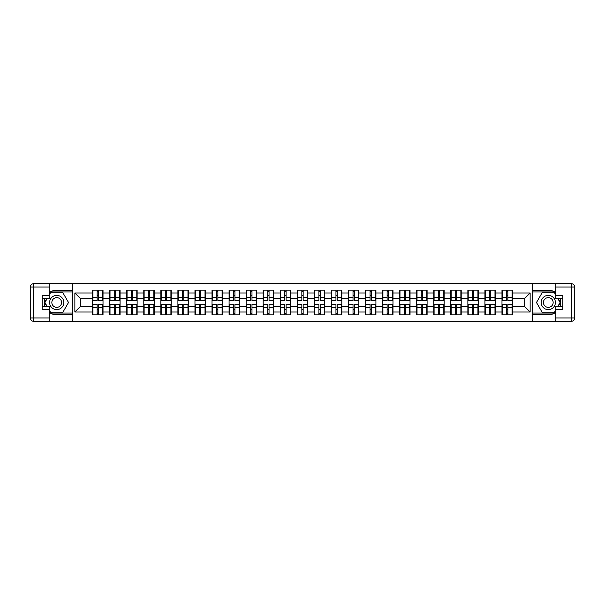 <?xml version="1.0" encoding="UTF-8"?>
<svg xmlns="http://www.w3.org/2000/svg" width="605" height="605" viewBox="0 0 605 605"><rect width="100%" height="100%" fill="white"/><g stroke="black" fill="none" stroke-linecap="round" stroke-linejoin="round"><path stroke-width="0.91" d="M49.164 312.218A12.304 12.304 0 0 0 56.711 314.804L72.237 314.804L72.237 321.255L532.763 321.255L532.763 314.804L548.289 314.804A12.304 12.304 0 0 0 555.836 312.218M555.836 292.782A12.304 12.304 0 0 0 548.289 290.196L532.763 290.196L532.657 283.745L532.657 321.255M532.657 283.745L72.237 283.745L72.237 290.196L56.711 290.196A12.304 12.304 0 0 0 49.164 292.782M72.343 321.255L72.343 283.745M524.671 306.546L524.671 298.454L512.375 298.454L512.375 306.546L524.671 306.546L530.139 312.014L530.139 292.986L512.375 292.986L512.375 290.143L501.984 290.143L501.984 298.454L495.314 298.454L495.314 306.546L501.984 306.546L501.984 298.454M530.139 312.014L512.375 312.014L512.375 314.857L501.984 314.857L501.984 312.014L495.314 312.014L495.314 314.857L484.93 314.857L484.93 312.014L478.26 312.014L478.26 314.857L467.869 314.857L467.869 312.014L461.207 312.014L461.207 314.857L450.816 314.857L450.816 312.014L444.146 312.014L444.146 314.857L433.762 314.857L433.762 312.014L427.092 312.014L427.092 314.857L416.701 314.857L416.701 312.014L410.031 312.014L410.031 314.857L399.648 314.857L399.648 312.014L392.978 312.014L392.978 314.857L382.587 314.857L382.587 312.014L375.917 312.014L375.917 314.857L365.533 314.857L365.533 312.014L358.863 312.014L358.863 314.857L348.48 314.857L348.48 312.014L341.81 312.014L341.81 314.857L331.419 314.857L331.419 312.014L324.749 312.014L324.749 314.857L314.366 314.857L314.366 312.014L307.695 312.014L307.695 314.857L297.305 314.857L297.305 312.014L290.634 312.014L290.634 314.857L280.251 314.857L280.251 312.014L273.581 312.014L273.581 314.857L263.19 314.857L263.19 312.014L256.52 312.014L256.52 314.857L246.137 314.857L246.137 312.014L239.467 312.014L239.467 314.857L229.083 314.857L229.083 312.014L222.413 312.014L222.413 314.857L212.022 314.857L212.022 312.014L205.352 312.014L205.352 314.857L194.969 314.857L194.969 312.014L188.299 312.014L188.299 314.857L177.908 314.857L177.908 312.014L171.238 312.014L171.238 314.857L160.854 314.857L160.854 312.014L154.184 312.014L154.184 314.857L143.793 314.857L143.793 312.014L137.131 312.014L137.131 314.857L126.74 314.857L126.74 312.014L120.07 312.014L120.07 314.857L109.686 314.857L109.686 312.014L103.016 312.014L103.016 314.857L92.626 314.857L92.626 312.014L74.861 312.014L74.861 292.986L92.626 292.986L92.626 298.454L80.329 298.454L80.329 306.546L92.626 306.546L92.626 298.454M501.984 292.986L495.314 292.986L495.314 290.143L484.93 290.143L484.93 292.986L478.26 292.986L478.26 290.143L467.869 290.143L467.869 292.986L461.207 292.986L461.207 290.143L450.816 290.143L450.816 292.986L444.146 292.986L444.146 290.143L433.762 290.143L433.762 292.986L427.092 292.986L427.092 290.143L416.701 290.143L416.701 292.986L410.031 292.986L410.031 290.143L399.648 290.143L399.648 292.986L392.978 292.986L392.978 290.143L382.587 290.143L382.587 292.986L375.917 292.986L375.917 290.143L365.533 290.143L365.533 292.986L358.863 292.986L358.863 290.143L348.48 290.143L348.48 292.986L341.81 292.986L341.81 290.143L331.419 290.143L331.419 292.986L324.749 292.986L324.749 290.143L314.366 290.143L314.366 292.986L307.695 292.986L307.695 290.143L297.305 290.143L297.305 292.986L290.634 292.986L290.634 290.143L280.251 290.143L280.251 292.986L273.581 292.986L273.581 290.143L263.19 290.143L263.19 292.986L256.52 292.986L256.52 290.143L246.137 290.143L246.137 292.986L239.467 292.986L239.467 290.143L229.083 290.143L229.083 292.986L222.413 292.986L222.413 290.143L212.022 290.143L212.022 292.986L205.352 292.986L205.352 290.143L194.969 290.143L194.969 292.986L188.299 292.986L188.299 290.143L177.908 290.143L177.908 292.986L171.238 292.986L171.238 290.143L160.854 290.143L160.854 292.986L154.184 292.986L154.184 290.143L143.793 290.143L143.793 292.986L137.131 292.986L137.131 290.143L126.74 290.143L126.74 292.986L120.07 292.986L120.07 290.143L109.686 290.143L109.686 292.986L103.016 292.986L103.016 290.143L92.626 290.143L92.626 292.986M501.984 306.546L501.984 312.014M495.314 306.546L495.314 312.014M495.314 292.986L495.314 298.454M478.26 306.546L484.93 306.546L484.93 298.454L478.26 298.454L478.26 312.014M484.93 306.546L484.93 312.014M484.93 292.986L484.93 298.454M478.26 292.986L478.26 298.454M461.207 306.546L467.869 306.546L467.869 298.454L461.207 298.454L461.207 312.014M467.869 306.546L467.869 312.014M467.869 292.986L467.869 298.454M461.207 292.986L461.207 298.454M444.146 306.546L450.816 306.546L450.816 298.454L444.146 298.454L444.146 312.014M450.816 306.546L450.816 312.014M450.816 292.986L450.816 298.454M444.146 292.986L444.146 298.454M427.092 306.546L433.762 306.546L433.762 298.454L427.092 298.454L427.092 312.014M433.762 306.546L433.762 312.014M433.762 292.986L433.762 298.454M427.092 292.986L427.092 298.454M410.031 306.546L416.701 306.546L416.701 298.454L410.031 298.454L410.031 312.014M416.701 306.546L416.701 312.014M416.701 292.986L416.701 298.454M410.031 292.986L410.031 298.454M392.978 306.546L399.648 306.546L399.648 298.454L392.978 298.454L392.978 312.014M399.648 306.546L399.648 312.014M399.648 292.986L399.648 298.454M392.978 292.986L392.978 298.454M375.917 306.546L382.587 306.546L382.587 298.454L375.917 298.454L375.917 312.014M382.587 306.546L382.587 312.014M382.587 292.986L382.587 298.454M375.917 292.986L375.917 298.454M358.863 306.546L365.533 306.546L365.533 298.454L358.863 298.454L358.863 312.014M365.533 306.546L365.533 312.014M365.533 292.986L365.533 298.454M358.863 292.986L358.863 298.454M341.81 306.546L348.48 306.546L348.48 298.454L341.81 298.454L341.81 312.014M348.48 306.546L348.48 312.014M348.48 292.986L348.48 298.454M341.81 292.986L341.81 298.454M324.749 306.546L331.419 306.546L331.419 298.454L324.749 298.454L324.749 312.014M331.419 306.546L331.419 312.014M331.419 292.986L331.419 298.454M324.749 292.986L324.749 298.454M307.695 306.546L314.366 306.546L314.366 298.454L307.695 298.454L307.695 312.014M314.366 306.546L314.366 312.014M314.366 292.986L314.366 298.454M307.695 292.986L307.695 298.454M290.634 306.546L297.305 306.546L297.305 298.454L290.634 298.454L290.634 312.014M297.305 306.546L297.305 312.014M297.305 292.986L297.305 298.454M290.634 292.986L290.634 298.454M273.581 306.546L280.251 306.546L280.251 298.454L273.581 298.454L273.581 312.014M280.251 306.546L280.251 312.014M280.251 292.986L280.251 298.454M273.581 292.986L273.581 298.454M256.52 306.546L263.19 306.546L263.19 298.454L256.52 298.454L256.52 312.014M263.19 306.546L263.19 312.014M263.19 292.986L263.19 298.454M256.52 292.986L256.52 298.454M239.467 306.546L246.137 306.546L246.137 298.454L239.467 298.454L239.467 312.014M246.137 306.546L246.137 312.014M246.137 292.986L246.137 298.454M239.467 292.986L239.467 298.454M222.413 306.546L229.083 306.546L229.083 298.454L222.413 298.454L222.413 312.014M229.083 306.546L229.083 312.014M229.083 292.986L229.083 298.454M222.413 292.986L222.413 298.454M205.352 306.546L212.022 306.546L212.022 298.454L205.352 298.454L205.352 312.014M212.022 306.546L212.022 312.014M212.022 292.986L212.022 298.454M205.352 292.986L205.352 298.454M188.299 306.546L194.969 306.546L194.969 298.454L188.299 298.454L188.299 312.014M194.969 306.546L194.969 312.014M194.969 292.986L194.969 298.454M188.299 292.986L188.299 298.454M171.238 306.546L177.908 306.546L177.908 298.454L171.238 298.454L171.238 312.014M177.908 306.546L177.908 312.014M177.908 292.986L177.908 298.454M171.238 292.986L171.238 298.454M154.184 306.546L160.854 306.546L160.854 298.454L154.184 298.454L154.184 312.014M160.854 306.546L160.854 312.014M160.854 292.986L160.854 298.454M154.184 292.986L154.184 298.454M137.131 306.546L143.793 306.546L143.793 298.454L137.131 298.454L137.131 312.014M143.793 306.546L143.793 312.014M143.793 292.986L143.793 298.454M137.131 292.986L137.131 298.454M120.07 306.546L126.74 306.546L126.74 298.454L120.07 298.454L120.07 312.014M126.74 306.546L126.74 312.014M126.74 292.986L126.74 298.454M120.07 292.986L120.07 298.454M103.016 306.546L109.686 306.546L109.686 298.454L103.016 298.454L103.016 312.014M109.686 306.546L109.686 312.014M109.686 292.986L109.686 298.454M103.016 292.986L103.016 298.454M92.626 306.546L92.626 312.014M80.329 306.546L74.861 312.014M74.861 292.986L80.329 298.454M512.375 306.546L512.375 312.014M512.375 292.986L512.375 298.454M530.139 292.986L524.671 298.454M102.684 290.143L102.684 300.64L98.479 300.64L98.479 290.143M97.163 290.143L97.163 300.64L92.958 300.64L92.958 290.143M97.163 291.565L98.479 291.565M98.479 295.611L97.163 295.611M92.958 314.857L92.958 304.36L97.163 304.36L97.163 314.857M98.479 314.857L98.479 304.36L102.684 304.36L102.684 314.857M98.479 313.435L97.163 313.435M97.163 309.389L98.479 309.389M53.157 296.344A7.109 7.109 0 0 0 50.555 306.054A7.109 7.109 0 0 0 60.266 308.656A7.109 7.109 0 0 0 62.867 298.946A7.109 7.109 0 0 0 53.157 296.344M54.276 298.288A4.863 4.863 0 0 0 52.499 304.935A4.863 4.863 0 0 0 59.139 306.712A4.863 4.863 0 0 0 60.923 300.065A4.863 4.863 0 0 0 54.276 298.288M49.164 295.119L50.805 292.276L62.61 292.276L68.516 302.5L62.61 312.724L50.805 312.724L49.164 309.881M47.145 306.38L44.906 302.5L47.145 298.62M551.843 296.344A7.109 7.109 0 0 0 542.133 298.946A7.109 7.109 0 0 0 544.734 308.656A7.109 7.109 0 0 0 554.445 306.054A7.109 7.109 0 0 0 551.843 296.344M550.724 298.288A4.863 4.863 0 0 0 544.077 300.065A4.863 4.863 0 0 0 545.861 306.712A4.863 4.863 0 0 0 552.501 304.935A4.863 4.863 0 0 0 550.724 298.288M555.836 309.881L554.195 312.724L542.39 312.724L536.484 302.5L542.39 292.276L554.195 292.276L555.836 295.119M557.855 298.62L560.094 302.5L557.855 306.38M45.035 298.62A12.304 12.304 0 0 0 45.035 306.38M72.237 283.745L49.164 283.745L49.164 298.62L42.168 298.62M72.237 321.255L33.532 321.255A3.282 3.282 0 0 1 30.25 317.973L30.25 287.027A3.282 3.282 0 0 1 33.532 283.745L49.164 283.745M72.237 314.804L72.237 290.196M42.168 306.38L49.164 306.38L49.164 321.255M49.164 295.338L42.168 295.338L42.168 309.662L49.164 309.662M72.237 291.95L50.616 291.95L49.164 294.469M49.164 310.531L50.616 313.05L72.237 313.05M46.767 298.62L44.528 302.5L46.767 306.38M559.965 306.38A12.304 12.304 0 0 0 559.965 298.62M532.763 321.255L555.836 321.255L555.836 306.38L562.832 306.38M532.763 283.745L571.468 283.745A3.282 3.282 0 0 1 574.75 287.027L574.75 317.973A3.282 3.282 0 0 1 571.468 321.255L555.836 321.255M532.763 290.196L532.763 314.804M562.832 298.62L555.836 298.62L555.836 283.745M555.836 309.662L562.832 309.662L562.832 295.338L555.836 295.338M532.763 313.05L554.384 313.05L555.836 310.531M555.836 294.469L554.384 291.95L532.763 291.95M558.233 306.38L560.472 302.5L558.233 298.62M119.745 290.143L119.745 300.64L115.532 300.64L115.532 290.143M114.224 290.143L114.224 300.64L110.012 300.64L110.012 290.143M114.224 291.565L115.532 291.565M115.532 295.611L114.224 295.611M136.798 290.143L136.798 300.64L132.593 300.64L132.593 290.143M131.277 290.143L131.277 300.64L127.065 300.64L127.065 290.143M131.277 291.565L132.593 291.565M132.593 295.611L131.277 295.611M153.859 290.143L153.859 300.64L149.647 300.64L149.647 290.143M148.331 290.143L148.331 300.64L144.126 300.64L144.126 290.143M148.331 291.565L149.647 291.565M149.647 295.611L148.331 295.611M170.912 290.143L170.912 300.64L166.7 300.64L166.7 290.143M165.392 290.143L165.392 300.64L161.18 300.64L161.18 290.143M165.392 291.565L166.7 291.565M166.7 295.611L165.392 295.611M187.966 290.143L187.966 300.64L183.761 300.64L183.761 290.143M182.445 290.143L182.445 300.64L178.241 300.64L178.241 290.143M182.445 291.565L183.761 291.565M183.761 295.611L182.445 295.611M110.012 314.857L110.012 304.36L114.224 304.36L114.224 314.857M115.532 314.857L115.532 304.36L119.745 304.36L119.745 314.857M115.532 313.435L114.224 313.435M114.224 309.389L115.532 309.389M127.065 314.857L127.065 304.36L131.277 304.36L131.277 314.857M132.593 314.857L132.593 304.36L136.798 304.36L136.798 314.857M132.593 313.435L131.277 313.435M131.277 309.389L132.593 309.389M144.126 314.857L144.126 304.36L148.331 304.36L148.331 314.857M149.647 314.857L149.647 304.36L153.859 304.36L153.859 314.857M149.647 313.435L148.331 313.435M148.331 309.389L149.647 309.389M161.18 314.857L161.18 304.36L165.392 304.36L165.392 314.857M166.7 314.857L166.7 304.36L170.912 304.36L170.912 314.857M166.7 313.435L165.392 313.435M165.392 309.389L166.7 309.389M178.241 314.857L178.241 304.36L182.445 304.36L182.445 314.857M183.761 314.857L183.761 304.36L187.966 304.36L187.966 314.857M183.761 313.435L182.445 313.435M182.445 309.389L183.761 309.389M205.027 290.143L205.027 300.64L200.815 300.64L200.815 290.143M199.506 290.143L199.506 300.64L195.294 300.64L195.294 290.143M199.506 291.565L200.815 291.565M200.815 295.611L199.506 295.611M195.294 314.857L195.294 304.36L199.506 304.36L199.506 314.857M200.815 314.857L200.815 304.36L205.027 304.36L205.027 314.857M200.815 313.435L199.506 313.435M199.506 309.389L200.815 309.389M222.08 290.143L222.08 300.64L217.876 300.64L217.876 290.143M216.56 290.143L216.56 300.64L212.355 300.64L212.355 290.143M216.56 291.565L217.876 291.565M217.876 295.611L216.56 295.611M212.355 314.857L212.355 304.36L216.56 304.36L216.56 314.857M217.876 314.857L217.876 304.36L222.08 304.36L222.08 314.857M217.876 313.435L216.56 313.435M216.56 309.389L217.876 309.389M239.141 290.143L239.141 300.64L234.929 300.64L234.929 290.143M233.621 290.143L233.621 300.64L229.408 300.64L229.408 290.143M233.621 291.565L234.929 291.565M234.929 295.611L233.621 295.611M229.408 314.857L229.408 304.36L233.621 304.36L233.621 314.857M234.929 314.857L234.929 304.36L239.141 304.36L239.141 314.857M234.929 313.435L233.621 313.435M233.621 309.389L234.929 309.389M256.195 290.143L256.195 300.64L251.982 300.64L251.982 290.143M250.674 290.143L250.674 300.64L246.462 300.64L246.462 290.143M250.674 291.565L251.982 291.565M251.982 295.611L250.674 295.611M246.462 314.857L246.462 304.36L250.674 304.36L250.674 314.857M251.982 314.857L251.982 304.36L256.195 304.36L256.195 314.857M251.982 313.435L250.674 313.435M250.674 309.389L251.982 309.389M273.256 290.143L273.256 300.64L269.043 300.64L269.043 290.143M267.728 290.143L267.728 300.64L263.523 300.64L263.523 290.143M267.728 291.565L269.043 291.565M269.043 295.611L267.728 295.611M263.523 314.857L263.523 304.36L267.728 304.36L267.728 314.857M269.043 314.857L269.043 304.36L273.256 304.36L273.256 314.857M269.043 313.435L267.728 313.435M267.728 309.389L269.043 309.389M290.309 290.143L290.309 300.64L286.097 300.64L286.097 290.143M284.789 290.143L284.789 300.64L280.576 300.64L280.576 290.143M284.789 291.565L286.097 291.565M286.097 295.611L284.789 295.611M280.576 314.857L280.576 304.36L284.789 304.36L284.789 314.857M286.097 314.857L286.097 304.36L290.309 304.36L290.309 314.857M286.097 313.435L284.789 313.435M284.789 309.389L286.097 309.389M307.363 290.143L307.363 300.64L303.158 300.64L303.158 290.143M301.842 290.143L301.842 300.64L297.637 300.64L297.637 290.143M301.842 291.565L303.158 291.565M303.158 295.611L301.842 295.611M297.637 314.857L297.637 304.36L301.842 304.36L301.842 314.857M303.158 314.857L303.158 304.36L307.363 304.36L307.363 314.857M303.158 313.435L301.842 313.435M301.842 309.389L303.158 309.389M324.424 290.143L324.424 300.64L320.211 300.64L320.211 290.143M318.903 290.143L318.903 300.64L314.691 300.64L314.691 290.143M318.903 291.565L320.211 291.565M320.211 295.611L318.903 295.611M314.691 314.857L314.691 304.36L318.903 304.36L318.903 314.857M320.211 314.857L320.211 304.36L324.424 304.36L324.424 314.857M320.211 313.435L318.903 313.435M318.903 309.389L320.211 309.389M341.477 290.143L341.477 300.64L337.272 300.64L337.272 290.143M335.957 290.143L335.957 300.64L331.744 300.64L331.744 290.143M335.957 291.565L337.272 291.565M337.272 295.611L335.957 295.611M331.744 314.857L331.744 304.36L335.957 304.36L335.957 314.857M337.272 314.857L337.272 304.36L341.477 304.36L341.477 314.857M337.272 313.435L335.957 313.435M335.957 309.389L337.272 309.389M358.538 290.143L358.538 300.64L354.326 300.64L354.326 290.143M353.017 290.143L353.017 300.64L348.805 300.64L348.805 290.143M353.017 291.565L354.326 291.565M354.326 295.611L353.017 295.611M348.805 314.857L348.805 304.36L353.017 304.36L353.017 314.857M354.326 314.857L354.326 304.36L358.538 304.36L358.538 314.857M354.326 313.435L353.017 313.435M353.017 309.389L354.326 309.389M375.592 290.143L375.592 300.64L371.379 300.64L371.379 290.143M370.071 290.143L370.071 300.64L365.859 300.64L365.859 290.143M370.071 291.565L371.379 291.565M371.379 295.611L370.071 295.611M365.859 314.857L365.859 304.36L370.071 304.36L370.071 314.857M371.379 314.857L371.379 304.36L375.592 304.36L375.592 314.857M371.379 313.435L370.071 313.435M370.071 309.389L371.379 309.389M392.645 290.143L392.645 300.64L388.44 300.64L388.44 290.143M387.124 290.143L387.124 300.64L382.92 300.64L382.92 290.143M387.124 291.565L388.44 291.565M388.44 295.611L387.124 295.611M382.92 314.857L382.92 304.36L387.124 304.36L387.124 314.857M388.44 314.857L388.44 304.36L392.645 304.36L392.645 314.857M388.44 313.435L387.124 313.435M387.124 309.389L388.44 309.389M409.706 290.143L409.706 300.64L405.494 300.64L405.494 290.143M404.185 290.143L404.185 300.64L399.973 300.64L399.973 290.143M404.185 291.565L405.494 291.565M405.494 295.611L404.185 295.611M399.973 314.857L399.973 304.36L404.185 304.36L404.185 314.857M405.494 314.857L405.494 304.36L409.706 304.36L409.706 314.857M405.494 313.435L404.185 313.435M404.185 309.389L405.494 309.389M426.759 290.143L426.759 300.64L422.555 300.64L422.555 290.143M421.239 290.143L421.239 300.64L417.034 300.64L417.034 290.143M421.239 291.565L422.555 291.565M422.555 295.611L421.239 295.611M417.034 314.857L417.034 304.36L421.239 304.36L421.239 314.857M422.555 314.857L422.555 304.36L426.759 304.36L426.759 314.857M422.555 313.435L421.239 313.435M421.239 309.389L422.555 309.389M443.82 290.143L443.82 300.64L439.608 300.64L439.608 290.143M438.3 290.143L438.3 300.64L434.087 300.64L434.087 290.143M438.3 291.565L439.608 291.565M439.608 295.611L438.3 295.611M434.087 314.857L434.087 304.36L438.3 304.36L438.3 314.857M439.608 314.857L439.608 304.36L443.82 304.36L443.82 314.857M439.608 313.435L438.3 313.435M438.3 309.389L439.608 309.389M460.874 290.143L460.874 300.64L456.669 300.64L456.669 290.143M455.353 290.143L455.353 300.64L451.141 300.64L451.141 290.143M455.353 291.565L456.669 291.565M456.669 295.611L455.353 295.611M451.141 314.857L451.141 304.36L455.353 304.36L455.353 314.857M456.669 314.857L456.669 304.36L460.874 304.36L460.874 314.857M456.669 313.435L455.353 313.435M455.353 309.389L456.669 309.389M477.935 290.143L477.935 300.64L473.723 300.64L473.723 290.143M472.407 290.143L472.407 300.64L468.202 300.64L468.202 290.143M472.407 291.565L473.723 291.565M473.723 295.611L472.407 295.611M468.202 314.857L468.202 304.36L472.407 304.36L472.407 314.857M473.723 314.857L473.723 304.36L477.935 304.36L477.935 314.857M473.723 313.435L472.407 313.435M472.407 309.389L473.723 309.389M494.988 290.143L494.988 300.64L490.776 300.64L490.776 290.143M489.468 290.143L489.468 300.64L485.255 300.64L485.255 290.143M489.468 291.565L490.776 291.565M490.776 295.611L489.468 295.611M485.255 314.857L485.255 304.36L489.468 304.36L489.468 314.857M490.776 314.857L490.776 304.36L494.988 304.36L494.988 314.857M490.776 313.435L489.468 313.435M489.468 309.389L490.776 309.389M512.042 290.143L512.042 300.64L507.837 300.64L507.837 290.143M506.521 290.143L506.521 300.64L502.316 300.64L502.316 290.143M506.521 291.565L507.837 291.565M507.837 295.611L506.521 295.611M502.316 314.857L502.316 304.36L506.521 304.36L506.521 314.857M507.837 314.857L507.837 304.36L512.042 304.36L512.042 314.857M507.837 313.435L506.521 313.435M506.521 309.389L507.837 309.389M97.163 297.267L92.958 297.267M97.163 300.503L92.958 300.503M102.684 297.267L98.479 297.267M102.684 300.503L98.479 300.503M98.479 307.733L102.684 307.733M98.479 304.496L102.684 304.496M92.958 307.733L97.163 307.733M92.958 304.496L97.163 304.496M49.164 287.027L33.532 287.027L33.532 317.973L49.164 317.973M30.25 287.027L33.532 287.027L33.532 283.745M33.532 321.255L33.532 317.973L30.25 317.973M555.836 317.973L571.468 317.973L571.468 287.027L555.836 287.027M574.75 317.973L571.468 317.973L571.468 321.255M571.468 283.745L571.468 287.027L574.75 287.027M114.224 297.267L110.012 297.267M114.224 300.503L110.012 300.503M119.745 297.267L115.532 297.267M119.745 300.503L115.532 300.503M131.277 297.267L127.065 297.267M131.277 300.503L127.065 300.503M136.798 297.267L132.593 297.267M136.798 300.503L132.593 300.503M148.331 297.267L144.126 297.267M148.331 300.503L144.126 300.503M153.859 297.267L149.647 297.267M153.859 300.503L149.647 300.503M165.392 297.267L161.18 297.267M165.392 300.503L161.18 300.503M170.912 297.267L166.7 297.267M170.912 300.503L166.7 300.503M182.445 297.267L178.241 297.267M182.445 300.503L178.241 300.503M187.966 297.267L183.761 297.267M187.966 300.503L183.761 300.503M115.532 307.733L119.745 307.733M115.532 304.496L119.745 304.496M110.012 307.733L114.224 307.733M110.012 304.496L114.224 304.496M132.593 307.733L136.798 307.733M132.593 304.496L136.798 304.496M127.065 307.733L131.277 307.733M127.065 304.496L131.277 304.496M149.647 307.733L153.859 307.733M149.647 304.496L153.859 304.496M144.126 307.733L148.331 307.733M144.126 304.496L148.331 304.496M166.7 307.733L170.912 307.733M166.7 304.496L170.912 304.496M161.18 307.733L165.392 307.733M161.18 304.496L165.392 304.496M183.761 307.733L187.966 307.733M183.761 304.496L187.966 304.496M178.241 307.733L182.445 307.733M178.241 304.496L182.445 304.496M199.506 297.267L195.294 297.267M199.506 300.503L195.294 300.503M205.027 297.267L200.815 297.267M205.027 300.503L200.815 300.503M200.815 307.733L205.027 307.733M200.815 304.496L205.027 304.496M195.294 307.733L199.506 307.733M195.294 304.496L199.506 304.496M216.56 297.267L212.355 297.267M216.56 300.503L212.355 300.503M222.08 297.267L217.876 297.267M222.08 300.503L217.876 300.503M217.876 307.733L222.08 307.733M217.876 304.496L222.08 304.496M212.355 307.733L216.56 307.733M212.355 304.496L216.56 304.496M233.621 297.267L229.408 297.267M233.621 300.503L229.408 300.503M239.141 297.267L234.929 297.267M239.141 300.503L234.929 300.503M234.929 307.733L239.141 307.733M234.929 304.496L239.141 304.496M229.408 307.733L233.621 307.733M229.408 304.496L233.621 304.496M250.674 297.267L246.462 297.267M250.674 300.503L246.462 300.503M256.195 297.267L251.982 297.267M256.195 300.503L251.982 300.503M251.982 307.733L256.195 307.733M251.982 304.496L256.195 304.496M246.462 307.733L250.674 307.733M246.462 304.496L250.674 304.496M267.728 297.267L263.523 297.267M267.728 300.503L263.523 300.503M273.256 297.267L269.043 297.267M273.256 300.503L269.043 300.503M269.043 307.733L273.256 307.733M269.043 304.496L273.256 304.496M263.523 307.733L267.728 307.733M263.523 304.496L267.728 304.496M284.789 297.267L280.576 297.267M284.789 300.503L280.576 300.503M290.309 297.267L286.097 297.267M290.309 300.503L286.097 300.503M286.097 307.733L290.309 307.733M286.097 304.496L290.309 304.496M280.576 307.733L284.789 307.733M280.576 304.496L284.789 304.496M301.842 297.267L297.637 297.267M301.842 300.503L297.637 300.503M307.363 297.267L303.158 297.267M307.363 300.503L303.158 300.503M303.158 307.733L307.363 307.733M303.158 304.496L307.363 304.496M297.637 307.733L301.842 307.733M297.637 304.496L301.842 304.496M318.903 297.267L314.691 297.267M318.903 300.503L314.691 300.503M324.424 297.267L320.211 297.267M324.424 300.503L320.211 300.503M320.211 307.733L324.424 307.733M320.211 304.496L324.424 304.496M314.691 307.733L318.903 307.733M314.691 304.496L318.903 304.496M335.957 297.267L331.744 297.267M335.957 300.503L331.744 300.503M341.477 297.267L337.272 297.267M341.477 300.503L337.272 300.503M337.272 307.733L341.477 307.733M337.272 304.496L341.477 304.496M331.744 307.733L335.957 307.733M331.744 304.496L335.957 304.496M353.017 297.267L348.805 297.267M353.017 300.503L348.805 300.503M358.538 297.267L354.326 297.267M358.538 300.503L354.326 300.503M354.326 307.733L358.538 307.733M354.326 304.496L358.538 304.496M348.805 307.733L353.017 307.733M348.805 304.496L353.017 304.496M370.071 297.267L365.859 297.267M370.071 300.503L365.859 300.503M375.592 297.267L371.379 297.267M375.592 300.503L371.379 300.503M371.379 307.733L375.592 307.733M371.379 304.496L375.592 304.496M365.859 307.733L370.071 307.733M365.859 304.496L370.071 304.496M387.124 297.267L382.92 297.267M387.124 300.503L382.92 300.503M392.645 297.267L388.44 297.267M392.645 300.503L388.44 300.503M388.44 307.733L392.645 307.733M388.44 304.496L392.645 304.496M382.92 307.733L387.124 307.733M382.92 304.496L387.124 304.496M404.185 297.267L399.973 297.267M404.185 300.503L399.973 300.503M409.706 297.267L405.494 297.267M409.706 300.503L405.494 300.503M405.494 307.733L409.706 307.733M405.494 304.496L409.706 304.496M399.973 307.733L404.185 307.733M399.973 304.496L404.185 304.496M421.239 297.267L417.034 297.267M421.239 300.503L417.034 300.503M426.759 297.267L422.555 297.267M426.759 300.503L422.555 300.503M422.555 307.733L426.759 307.733M422.555 304.496L426.759 304.496M417.034 307.733L421.239 307.733M417.034 304.496L421.239 304.496M438.3 297.267L434.087 297.267M438.3 300.503L434.087 300.503M443.82 297.267L439.608 297.267M443.82 300.503L439.608 300.503M439.608 307.733L443.82 307.733M439.608 304.496L443.82 304.496M434.087 307.733L438.3 307.733M434.087 304.496L438.3 304.496M455.353 297.267L451.141 297.267M455.353 300.503L451.141 300.503M460.874 297.267L456.669 297.267M460.874 300.503L456.669 300.503M456.669 307.733L460.874 307.733M456.669 304.496L460.874 304.496M451.141 307.733L455.353 307.733M451.141 304.496L455.353 304.496M472.407 297.267L468.202 297.267M472.407 300.503L468.202 300.503M477.935 297.267L473.723 297.267M477.935 300.503L473.723 300.503M473.723 307.733L477.935 307.733M473.723 304.496L477.935 304.496M468.202 307.733L472.407 307.733M468.202 304.496L472.407 304.496M489.468 297.267L485.255 297.267M489.468 300.503L485.255 300.503M494.988 297.267L490.776 297.267M494.988 300.503L490.776 300.503M490.776 307.733L494.988 307.733M490.776 304.496L494.988 304.496M485.255 307.733L489.468 307.733M485.255 304.496L489.468 304.496M506.521 297.267L502.316 297.267M506.521 300.503L502.316 300.503M512.042 297.267L507.837 297.267M512.042 300.503L507.837 300.503M507.837 307.733L512.042 307.733M507.837 304.496L512.042 304.496M502.316 307.733L506.521 307.733M502.316 304.496L506.521 304.496"/></g></svg>
